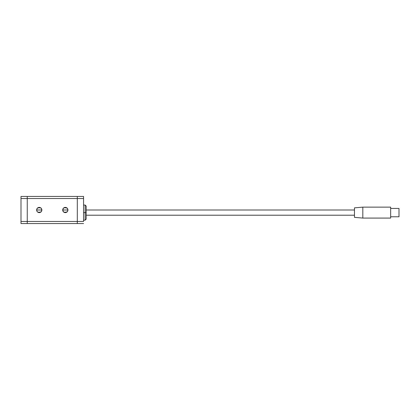 <?xml version="1.0" encoding="UTF-8"?>
<svg xmlns="http://www.w3.org/2000/svg" width="420" height="420" viewBox="0 0 420 420"><rect width="100%" height="100%" fill="white"/><g stroke="black" fill="none" stroke-linecap="round" stroke-linejoin="round"><path stroke-width="0.63" d="M63.137 211.423L62.711 210L63.473 211.843L64.318 212.41L65.825 212.557L67.483 211.449L67.924 210A2.609 2.609 0 0 1 65.315 212.609A2.609 2.609 0 0 1 62.711 210L67.924 210L67.499 211.423M67.468 211.47L67.19 211.816M67.137 211.869L66.78 212.158M66.754 212.173L63.882 212.173M63.856 212.158L63.499 211.869M63.446 211.816L63.168 211.47M37.065 211.423L36.64 210L37.081 211.449L37.8 212.168L39.758 212.557L41.417 211.449L41.853 210A2.609 2.609 0 0 1 39.249 212.609A2.609 2.609 0 0 1 36.64 210L41.853 210L41.433 211.423M41.401 211.47L41.118 211.816M41.066 211.869L40.709 212.158M40.682 212.173L37.816 212.179M37.784 212.158L37.427 211.869M37.38 211.816L37.096 211.475M77.311 196.445L27.258 196.445L77.311 196.445L77.311 221.471L27.258 221.471L27.258 198.529L77.311 198.529L77.311 196.445L77.311 198.529L27.258 198.529L27.258 196.445L21 196.445L27.258 196.445L27.258 221.471L27.258 198.529L21 198.529L27.258 198.529L27.258 221.471L77.311 221.471L77.311 198.529L83.564 198.529L83.564 221.471L77.311 221.471L77.311 223.555L77.311 198.529L77.311 223.555L27.258 223.555L83.564 223.555L77.311 223.555L77.311 221.471L83.564 221.471L83.564 198.529L77.311 198.529L77.311 196.445L83.564 196.445L77.311 196.445M67.499 208.577L67.924 210L67.483 208.551L65.825 207.443L64.318 207.59L63.473 208.157L62.711 210L63.131 208.577M41.433 208.577L41.853 210L41.659 209.003L40.698 207.832L38.74 207.443L37.081 208.551L36.64 210L37.065 208.572M27.258 223.555L27.258 221.471L21 221.471L21 196.445L21 221.471L27.258 221.471L27.258 223.555L27.258 221.471L27.258 223.555L21 223.555L27.258 223.555M39.249 210L36.64 210A2.609 2.609 0 0 1 39.249 207.391A2.609 2.609 0 0 1 41.853 210L39.249 210M37.096 208.53L37.38 208.184M37.427 208.131L37.784 207.842M37.81 207.827L40.682 207.827M40.709 207.842L41.066 208.131M41.118 208.184L41.401 208.53M65.315 210L62.711 210A2.609 2.609 0 0 1 65.315 207.391A2.609 2.609 0 0 1 67.924 210L65.315 210M63.168 208.53L63.452 208.184M63.499 208.131L63.856 207.842M63.882 207.827L66.749 207.821M66.78 207.842L67.137 208.131M67.184 208.184L67.468 208.525M21 223.555L21 221.471L21 223.555M83.564 196.445L83.564 198.529L83.564 196.445M83.564 220.169L85.129 220.169L85.129 212.609L85.129 220.169L85.129 212.609L86.173 212.609L85.129 212.609L85.129 205.049L85.129 212.609L83.564 212.609L85.129 212.609L85.129 205.049L86.173 206.089L86.173 212.609L86.173 206.089M86.173 212.609L86.173 219.125L86.173 212.609M362.817 207.134L354.475 207.863L354.475 217.35L362.817 218.08L362.817 207.134L362.817 218.08L390.658 218.08L390.658 207.134L362.817 207.134L390.658 207.134L390.658 218.08L362.817 218.08L354.475 217.35L354.475 207.863L362.817 207.134M86.173 215.213L354.475 215.213L86.173 215.213M354.475 210L86.173 210L354.475 210M390.658 216.778L399 216.778L399 208.435L390.658 208.435L399 208.435L399 216.778L390.658 216.778M83.564 205.049L85.129 205.049M85.129 220.169L86.173 219.125"/></g></svg>
